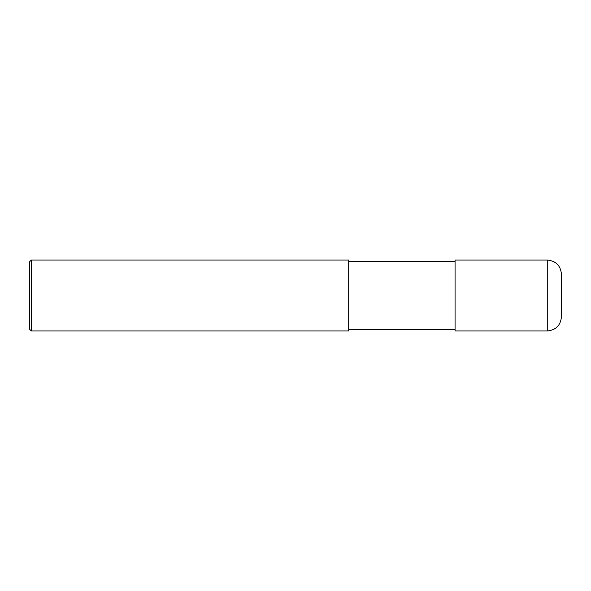 <?xml version="1.0" encoding="UTF-8"?>
<svg xmlns="http://www.w3.org/2000/svg" width="591" height="591" viewBox="0 0 591 591"><rect width="100%" height="100%" fill="white"/><g stroke="black" fill="none" stroke-linecap="round" stroke-linejoin="round"><path stroke-width="0.89" d="M547.266 260.04C555.88 260.882 560.608 265.61 561.45 274.224L561.45 316.776C560.608 325.39 555.88 330.118 547.266 330.96L455.07 330.96L455.07 260.04L547.266 260.04L547.266 330.96M31.323 260.04L348.69 260.04L348.69 330.96L31.323 330.96L29.55 329.187L29.55 261.813L31.323 260.04L31.323 330.96M455.07 329.542L348.69 329.542M455.07 261.458L348.69 261.458"/></g></svg>
